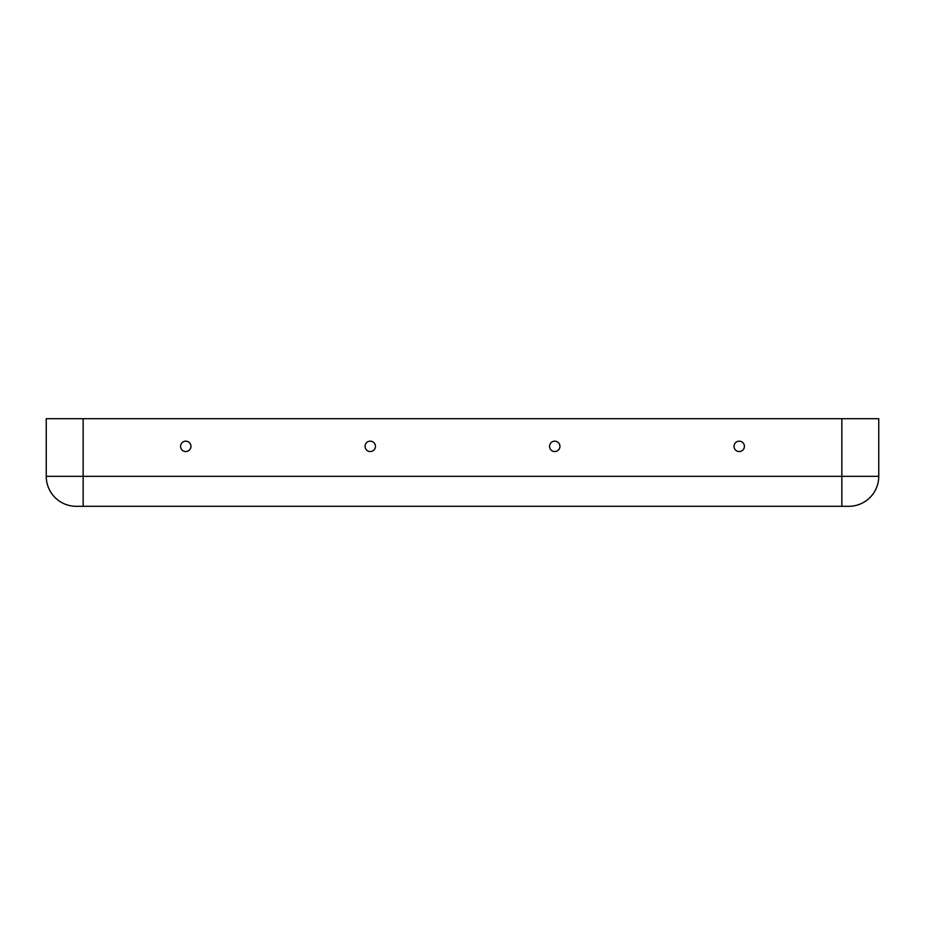 <?xml version="1.0" encoding="UTF-8"?>
<svg xmlns="http://www.w3.org/2000/svg" width="925" height="925" viewBox="0 0 925 925"><rect width="100%" height="100%" fill="white"/><g stroke="black" fill="none" stroke-linecap="round" stroke-linejoin="round"><path stroke-width="1.39" d="M744.417 446.359A5.192 5.192 0 0 1 739.237 451.55A5.192 5.192 0 0 1 734.045 446.359A5.192 5.192 0 0 1 739.237 441.167A5.192 5.192 0 0 1 744.417 446.359M559.937 446.359A5.192 5.192 0 0 1 554.746 451.55A5.192 5.192 0 0 1 549.554 446.359A5.192 5.192 0 0 1 554.746 441.167A5.192 5.192 0 0 1 559.937 446.359M190.955 446.359A5.192 5.192 0 0 0 185.763 441.167A5.192 5.192 0 0 0 180.583 446.359A5.192 5.192 0 0 0 185.763 451.55A5.192 5.192 0 0 0 190.955 446.359M375.446 446.359A5.192 5.192 0 0 0 370.254 441.167A5.192 5.192 0 0 0 365.063 446.359A5.192 5.192 0 0 0 370.254 451.55A5.192 5.192 0 0 0 375.446 446.359M848.768 506.31L76.232 506.31A29.982 29.982 0 0 1 46.25 476.34L46.25 418.69L878.75 418.69L878.75 476.34A29.982 29.982 0 0 1 848.768 506.31A29.982 29.982 0 0 0 878.75 476.34L46.25 476.34A29.982 29.982 0 0 0 76.232 506.31M83.146 506.31L83.146 418.69M841.854 506.31L841.854 418.69"/></g></svg>
